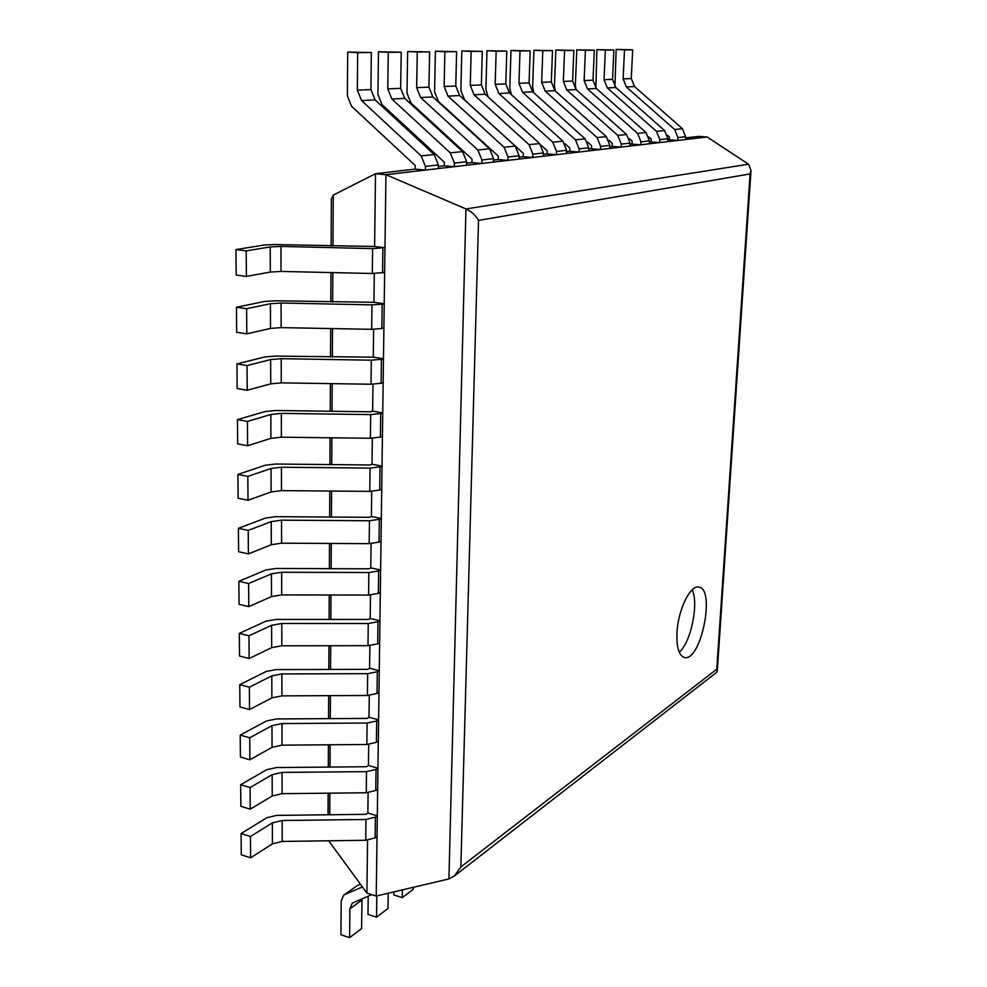 <?xml version="1.0" encoding="UTF-8"?>
<svg xmlns="http://www.w3.org/2000/svg" width="987" height="987" viewBox="0 0 987 987"><rect width="100%" height="100%" fill="white"/><g stroke="black" fill="none" stroke-linecap="round" stroke-linejoin="round"><path stroke-width="1.48" d="M371.334 52.521L357.676 52.669L357.343 90.175L370.927 89.595L371.334 52.521L347.708 52.089L347.375 95.912L351.582 106.288L415.206 165.483L415.145 169.122L375.492 173.7L385.954 174.699L707.161 137.008L698.87 136.379L685.57 137.909M667.508 135.281L669.408 136.971L669.248 139.796L667.817 139.957M648.854 136.946L651.186 139.007L651.038 141.894L649.298 142.091M629.361 138.636L632.186 141.141L632.038 144.09L629.977 144.324M608.954 140.339L612.335 143.374L612.199 146.384L609.781 146.656M587.524 142.054L591.595 145.694L591.46 148.778L588.659 149.099M564.996 143.72L569.894 148.124L569.758 151.282L566.55 151.653M541.11 145.212L547.156 150.678L547.045 153.898L543.381 154.317M482.298 51.361L471.144 51.484L470.268 85.388L481.385 84.919L482.298 51.361L461.817 50.954L460.855 90.582L464.643 99.971L523.332 153.355L523.221 156.649L519.063 157.13M456.599 51.632L444.878 51.756L444.125 86.498L455.784 86.005L456.599 51.632L435.403 51.213L434.576 91.816L438.462 101.427L498.312 156.156L498.213 159.536L493.512 160.079M429.604 51.916L417.291 52.04L416.662 87.658L428.913 87.14L429.604 51.916L407.656 51.497L406.977 93.111L410.95 102.969L472.02 159.104L471.934 162.571L466.641 163.176M401.228 52.212L388.261 52.348L387.768 88.892L400.66 88.336L401.228 52.212L378.465 51.78L377.947 94.481L382.031 104.585L444.36 162.213L444.286 165.767L438.351 166.445M374.616 246.503L274.892 244.529L264.171 245.023L235.942 249.588L246.195 250.858L270.216 246.923L280.974 246.417L372.605 248.613L384.967 247.725L374.616 246.503L375.492 173.7L333.273 195.118L331.373 198.893L331.126 245.874M367.546 840.196L366.917 893.075L328.696 840.788M374.295 273.498L373.95 302.293L384.214 303.688L382.154 304.169L381.833 328.535L383.894 328.017L384.214 303.688M373.629 329.337L373.296 357.171L383.474 358.725L381.426 359.293L381.118 383.264L383.153 382.648L383.474 358.725M372.975 384.239L372.654 411.147L382.746 412.85L380.723 413.516L380.402 437.093L382.425 436.39L382.746 412.85M372.333 438.228L372.025 464.248L382.031 466.098L380.02 466.851L379.711 490.045L381.71 489.256L382.031 466.098M371.704 491.353L371.396 516.485L381.327 518.483L379.329 519.322L379.02 542.134L381.019 541.271L381.327 518.483M371.075 543.603L370.791 567.883L380.624 570.03L378.65 570.942L378.354 593.397L380.328 592.447L380.624 570.03M370.47 595.025L370.187 618.479L379.946 620.761L377.972 621.748L377.688 643.845L379.65 642.821L379.946 620.761M369.866 645.621L369.594 668.261L379.267 670.679L377.318 671.752L377.034 693.503L378.983 692.393L379.267 670.679M369.274 695.416L369.002 717.278L378.613 719.819L376.676 720.966L376.392 742.372L378.317 741.2L378.613 719.819M368.682 744.432L368.435 765.53L377.959 768.194L376.035 769.416L375.751 790.488L377.676 789.242L377.959 768.194M368.114 792.684L367.867 813.041L377.318 815.83L375.405 817.113L375.134 837.864L377.034 836.557L377.318 815.83M707.161 137.008L748.504 164.2L751.008 170.492L750.108 173.922L716.784 669.161L460.855 866.968L454.452 875.95L448.925 878.923L376.232 896.06L366.917 893.075M748.504 164.2L465.963 208.948L385.954 174.699L376.232 896.06M716.377 672.529L717.29 670.901L716.784 669.161M448.925 878.923L465.963 208.948C471.416 211.502 475.611 215.314 478.522 220.397L460.855 866.968M676.983 632.642C676.428 647.238 678.871 655.516 684.324 657.453C700.696 662.536 715.859 589.054 698.907 587.105C690.468 584.427 678.044 609.83 676.983 632.642M679.229 652.185C690.949 642.488 699.03 603.402 692.158 589.831M272.326 822.887L272.412 843.873L250.599 857.802L250.451 836.507L272.326 822.887L282.159 820.505L365.967 819.469L375.405 817.113M272.412 843.873L282.208 841.43L365.733 840.282L375.134 837.864M367.867 813.041L365.943 814.324L276.582 815.398L266.786 817.754L241.075 833.571L241.272 854.816L250.599 857.802M241.075 833.571L250.451 836.507M272.153 774.659L272.227 795.978L250.242 809.18L250.093 787.54L272.153 774.659L282.06 772.414L366.522 771.624L376.035 769.416M272.227 795.978L282.109 793.671L366.276 792.771L375.751 790.488M368.435 765.53L366.498 766.739L276.434 767.553L266.576 769.774L240.655 784.727L240.84 806.317L250.242 809.18M240.655 784.727L250.093 787.54M271.98 725.655L272.054 747.319L249.884 759.768L249.723 737.77L271.98 725.655L281.961 723.57L367.09 723.027L376.676 720.966M272.054 747.319L282.011 745.148L366.843 744.506L376.392 742.372M369.002 717.278L367.053 718.413L276.298 718.955L266.354 721.028L240.211 735.093L240.409 757.029L249.884 759.768M240.211 735.093L249.723 737.77M271.795 675.873L271.869 697.871L249.526 709.554L249.366 687.199L271.795 675.873L281.863 673.936L367.67 673.665L377.318 671.752M271.869 697.871L281.9 695.872L367.411 695.477L377.034 693.503M369.594 668.261L367.633 669.334L276.15 669.593L266.12 671.505L239.767 684.657L239.964 706.951L249.526 709.554M239.767 684.657L249.366 687.199M271.61 625.289L271.684 647.645L249.156 658.514L248.983 635.788L271.61 625.289L281.751 623.5L368.25 623.513L377.972 621.748M271.684 647.645L281.801 645.794L367.991 645.671L377.688 643.845M370.187 618.479L368.213 619.466L276.002 619.429L265.898 621.181L239.323 633.395L239.52 656.047L249.156 658.514M239.323 633.395L248.983 635.788M271.413 573.866L271.499 596.592L248.773 606.635L248.613 583.539L271.413 573.866L281.653 572.25L368.842 572.546L378.65 570.942M271.499 596.592L281.702 594.902L368.583 595.075L378.354 593.397M370.791 567.883L368.793 568.796L275.842 568.463L265.663 570.054L238.866 581.281L239.064 604.315L248.773 606.635M238.866 581.281L248.613 583.539M271.228 521.617L271.314 544.713L248.391 553.892L248.218 530.401L271.228 521.617L281.542 520.174L369.446 520.754L379.329 519.322M271.314 544.713L281.591 543.195L369.175 543.64L379.02 542.134M371.396 516.485L369.397 517.311L275.694 516.67L265.417 518.089L238.398 528.304L238.607 551.721L248.391 553.892M238.398 528.304L248.218 530.401M271.03 468.492L271.117 491.97L248.008 500.261L247.836 476.388L271.03 468.492L281.431 467.221L370.051 468.109L380.02 466.851M271.117 491.97L281.48 490.625L369.78 491.378L379.711 490.045M372.025 464.248L370.002 464.988L275.533 464.026L265.182 465.272L237.929 474.426L238.138 498.238L248.008 500.261M237.929 474.426L247.836 476.388M270.833 414.491L270.919 438.364L247.614 445.729L247.429 421.437L270.833 414.491L281.32 413.393L370.68 414.589L380.723 413.516M270.919 438.364L281.369 437.192L370.396 438.253L380.402 437.093M372.654 411.147L370.618 411.801L275.373 410.506L264.935 411.579L237.448 419.648L237.657 443.866L247.614 445.729M237.448 419.648L247.429 421.437M270.635 359.576L270.722 383.844L247.206 390.26L247.021 365.56L270.635 359.576L281.209 358.676L371.309 360.193L381.426 359.293M270.722 383.844L281.258 382.87L371.026 384.239L381.118 383.264M373.296 357.171L275.213 356.097L264.689 356.986L236.954 363.932L237.164 388.557L247.206 390.26M236.954 363.932L247.021 365.56M270.426 303.725L270.512 328.412L246.799 333.84L246.614 308.709L270.426 303.725L281.098 303.021L371.951 304.872L382.154 304.169M270.512 328.412L281.147 327.622L371.667 329.325L381.833 328.535M373.95 302.293L275.052 300.788L264.43 301.479L236.461 307.253L236.67 332.311L246.799 333.84M236.461 307.253L246.614 308.709M270.216 246.923L270.315 272.042L246.38 276.434L246.195 250.858M384.967 247.725L384.634 272.461L372.321 273.485L281.024 271.437L270.315 272.042M235.942 249.588L236.177 275.077L246.38 276.434M632.679 49.794L624.512 49.881L623.118 78.898L631.273 78.553L632.679 49.794L616.159 49.436L614.913 86.585M631.273 78.553L634.481 86.535L682.412 128.692L685.632 136.749L685.471 139.549L677.761 140.462L669.248 139.796M616.159 49.436L624.512 49.881M623.118 78.898L626.35 86.955L674.664 129.507L677.921 137.625L677.761 140.462M613.889 49.992L605.376 50.078L604.044 79.713L612.532 79.342L613.889 49.992L596.901 49.621L595.877 88.053M612.532 79.342L615.814 87.498L664.584 130.555L667.878 138.772L667.73 141.634L659.674 142.584L651.038 141.894M596.901 49.621L605.376 50.078M604.044 79.713L607.35 87.929L656.503 131.394L659.834 139.685L659.674 142.584M594.31 50.189L585.414 50.288L584.144 80.552L593.002 80.181L594.31 50.189L576.815 49.819L575.359 85.215L576.026 89.533M593.002 80.181L596.345 88.497L646.004 132.492L649.372 140.882L649.212 143.806L640.81 144.793L632.038 144.09M576.815 49.819L585.414 50.288M584.144 80.552L587.524 88.953L637.565 133.368L640.97 141.844L640.81 144.793M573.854 50.411L564.576 50.51L563.367 81.427L572.62 81.045L573.854 50.411L555.829 50.029L554.46 86.19L555.348 91.1M572.62 81.045L576.038 89.546L626.597 134.503L630.039 143.09L629.891 146.076L621.119 147.1L612.199 146.384M555.829 50.029L564.576 50.51M563.367 81.427L566.822 90.027L617.788 135.429L621.267 144.09L621.119 147.1M552.498 50.633L542.801 50.732L541.666 82.353L551.326 81.946L552.498 50.633L533.918 50.238L532.635 87.214L533.794 92.815M551.326 81.946L554.83 90.644L606.314 136.625L609.843 145.385L609.707 148.445L600.528 149.518L591.46 148.778M533.918 50.238L542.801 50.732M541.666 82.353L545.194 91.137L597.11 137.575L600.664 146.434L600.528 149.518M530.167 50.868L520.013 50.966L518.952 83.315L529.069 82.883L530.167 50.868L510.982 50.473L509.798 88.287L511.377 94.715M529.069 82.883L532.659 91.779L585.118 138.834L588.721 147.803L588.585 150.925L578.987 152.047L569.758 151.282M510.982 50.473L520.013 50.966M518.952 83.315L522.579 92.297L575.47 139.833L579.122 148.889L578.987 152.047M506.787 51.114L496.153 51.225L495.19 84.327L505.776 83.883L506.787 51.114L486.986 50.707L485.9 89.41L488.158 96.96M505.776 83.883L509.452 92.975L562.911 141.141L566.612 150.32L566.476 153.516L556.421 154.7L547.045 153.898M486.986 50.707L496.153 51.225M495.19 84.327L498.891 93.518L552.806 142.19L556.545 151.467L556.421 154.7M481.385 84.919L485.135 94.234L539.642 143.559L543.43 152.96L543.306 156.242L532.758 157.476L523.221 156.649M461.817 50.954L471.144 51.484M470.268 85.388L474.068 94.801L529.044 144.67L532.869 154.169L532.758 157.476M455.784 86.005L459.634 95.542L515.226 146.101L519.113 155.736L519.002 159.092L507.91 160.387L498.213 159.536M435.403 51.213L444.878 51.756M444.125 86.498L448.024 96.146L504.098 147.26L508.021 157.007L507.91 160.387M393.887 891.903L393.838 894.962L402.264 897.639L413.22 889.312L413.257 887.338M402.4 889.892L402.264 897.639M428.913 87.14L432.861 96.923L489.577 148.778L493.562 158.648L493.463 162.09L481.804 163.46L471.934 162.571M407.656 51.497L417.291 52.04M416.662 87.658L420.659 97.553L477.868 149.999L481.903 159.98L481.804 163.46M368.213 896.122L367.991 914.406L376.528 917.182L387.99 908.472L388.236 893.235M376.824 895.925L376.528 917.182M400.66 88.336L404.719 98.367L462.595 151.591L466.678 161.72L466.592 165.236L454.328 166.68L444.286 165.767M378.465 51.78L388.261 52.348M387.768 88.892L391.876 99.033L450.269 152.874L454.415 163.114L454.328 166.68M344.216 894.827L357.146 885.672L343.649 895.221L341.194 901.032L340.934 934.751L349.608 937.65L361.6 928.533L362.019 898.738M357.146 885.672L360.415 884.266M371.754 894.629L352.285 903.117L349.867 908.867L349.608 937.65M345.031 894.395L362.414 886.968M370.927 89.595L375.097 99.897L434.181 154.552L438.376 164.952L438.302 168.555L425.372 170.072L415.145 169.122M347.708 52.089L357.676 52.669M357.343 90.175L361.55 100.6L421.19 155.897L425.446 166.421L425.372 170.072M333.273 195.118L332.977 245.923M332.829 272.597L332.656 301.96M332.508 328.585L332.348 357.072M332.2 383.647L332.039 411.271M331.891 437.796L331.731 464.593M331.583 491.057L331.435 517.052M331.287 543.442L331.138 568.66M330.99 595.001L330.855 619.454M330.694 645.72L330.571 669.433M330.411 695.65L330.287 718.635M330.139 744.79L330.003 767.072M329.855 793.153L329.732 814.756M329.584 840.776L329.584 842.38M750.108 173.922L478.522 220.397M282.159 820.505L282.208 841.43M365.967 819.469L365.733 840.282M282.06 772.414L282.109 793.671M366.522 771.624L366.276 792.771M281.961 723.57L282.011 745.148M367.09 723.027L366.843 744.506M281.863 673.936L281.9 695.872M367.67 673.665L367.411 695.477M281.751 623.5L281.801 645.794M368.25 623.513L367.991 645.671M281.653 572.25L281.702 594.902M368.842 572.546L368.583 595.075M281.542 520.174L281.591 543.195M369.446 520.754L369.175 543.64M281.431 467.221L281.48 490.625M370.051 468.109L369.78 491.378M281.32 413.393L281.369 437.192M370.68 414.589L370.396 438.253M281.209 358.676L281.258 382.87M371.309 360.193L371.026 384.239M281.098 303.021L281.147 327.622M371.951 304.872L371.667 329.325M280.974 246.417L281.024 271.437M372.605 248.613L372.321 273.485M382.894 248.107L382.574 272.881M626.35 86.955L634.481 86.535M682.412 128.692L674.664 129.507M685.632 136.749L677.921 137.625M607.35 87.929L615.814 87.498M664.584 130.555L656.503 131.394M667.878 138.772L659.834 139.685M587.524 88.953L596.345 88.497M646.004 132.492L637.565 133.368M649.372 140.882L640.97 141.844M566.822 90.027L576.038 89.546M626.597 134.503L617.788 135.429M630.039 143.09L621.267 144.09M545.194 91.137L554.83 90.644M606.314 136.625L597.11 137.575M609.843 145.385L600.664 146.434M522.579 92.297L532.659 91.779M585.118 138.834L575.47 139.833M588.721 147.803L579.122 148.889M498.891 93.518L509.452 92.975M562.911 141.141L552.806 142.19M566.612 150.32L556.545 151.467M474.068 94.801L485.135 94.234M539.642 143.559L529.044 144.67M543.43 152.96L532.869 154.169M448.024 96.146L459.634 95.542M515.226 146.101L504.098 147.26M519.113 155.736L508.021 157.007M420.659 97.553L432.861 96.923M489.577 148.778L477.868 149.999M493.562 158.648L481.903 159.98M391.876 99.033L404.719 98.367M462.595 151.591L450.269 152.874M466.678 161.72L454.415 163.114M349.867 908.867L361.921 899.996M361.55 100.6L375.097 99.897M434.181 154.552L421.19 155.897M438.376 164.952L425.446 166.421M330.978 272.56L330.818 301.923M330.67 328.548L330.522 357.047M330.374 383.61L330.226 411.246M330.077 437.772L329.942 464.581M329.794 491.032L329.658 517.04M329.51 543.442L329.374 568.648M329.226 595.001L329.09 619.441M328.955 645.732L328.819 669.445M328.683 695.662L328.56 718.647M328.412 744.803L328.301 767.084M328.153 793.178L328.042 814.781M751.008 170.492L717.29 670.901M716.747 672.258L454.452 875.95"/></g></svg>
